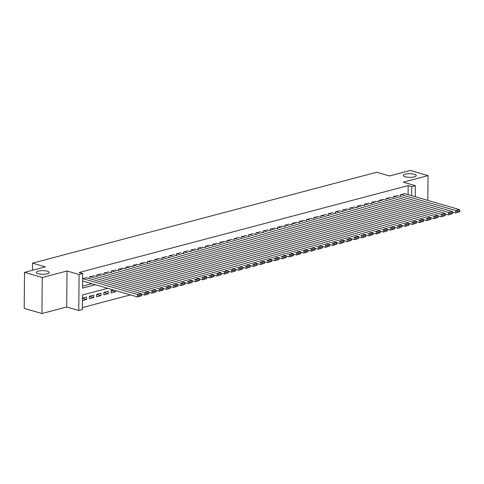 <?xml version="1.0" encoding="UTF-8"?>
<svg xmlns="http://www.w3.org/2000/svg" width="484" height="484" viewBox="0 0 484 484"><rect width="100%" height="100%" fill="white"/><g stroke="black" fill="none" stroke-linecap="round" stroke-linejoin="round"><path stroke-width="0.73" d="M47.414 271.234A6.486 1.797 -179.5 0 1 49.271 272.51A6.486 1.797 -179.5 0 1 45.23 274.138A6.486 1.797 -179.5 0 1 38.157 273.678A6.486 1.797 -179.5 0 1 36.3 272.395A6.486 1.797 -179.5 0 1 40.341 270.768A6.486 1.797 -179.5 0 1 47.414 271.234M414.401 174.307A6.486 1.797 -179.5 0 1 416.258 175.583A6.486 1.797 -179.5 0 1 412.217 177.217A6.486 1.797 -179.5 0 1 405.144 176.751A6.486 1.797 -179.5 0 1 403.287 175.474A6.486 1.797 -179.5 0 1 407.328 173.841A6.486 1.797 -179.5 0 1 414.401 174.307M107.678 288.295L82.516 294.944L82.389 309.542L78.771 310.498L79.086 274.482L82.703 273.527L82.576 288.125L95.427 284.731M66.707 306.989L67.022 270.973L42.253 277.513L24.515 272.359L24.2 308.375L41.939 313.535L66.707 306.989L78.771 310.498M82.407 307.57L130.39 294.895M42.253 277.513L41.939 313.535M427.826 200.388L428.044 175.625L403.275 182.166L415.339 185.674L415.242 196.734M24.515 272.359L45.302 266.865L32.531 263.157L376.74 172.243L389.511 175.958L410.299 170.465L428.044 175.625M86.684 277.749L82.655 278.609M93.914 275.838L89.576 276.781L89.564 278.584M101.144 273.926L96.812 274.87L96.794 276.673M108.38 272.014L104.042 272.964L104.024 274.761M115.609 270.108L111.272 271.052L111.253 272.855M122.839 268.197L118.501 269.14L118.489 270.943M130.069 266.285L125.737 267.235L125.719 269.031M137.305 264.379L132.967 265.323L132.949 267.126M144.535 262.467L140.197 263.411L140.178 265.214M151.764 260.555L147.426 261.505L147.414 263.302M158.994 258.65L154.662 259.593L154.644 261.396M166.23 256.738L161.892 257.682L161.874 259.484M173.46 254.826L169.122 255.776L169.104 257.573M180.689 252.92L176.351 253.864L176.339 255.667M187.919 251.008L183.581 251.952L183.569 253.755M195.155 249.097L190.817 250.047L190.799 251.843M202.385 247.191L198.047 248.135L198.029 249.938M209.614 245.279L205.276 246.223L205.264 248.026M216.844 243.367L212.506 244.317L212.494 246.114M224.08 241.462L219.742 242.405L219.724 244.208M231.31 239.55L226.972 240.494L226.954 242.296M238.539 237.638L234.202 238.588L234.189 240.385M245.769 235.732L241.431 236.676L241.419 238.479M253.005 233.82L248.667 234.764L248.649 236.567M260.235 231.909L255.897 232.858L255.879 234.655M267.464 230.003L263.127 230.947L263.114 232.743M274.694 228.091L270.356 229.035L270.344 230.838M281.93 226.179L277.592 227.123L277.574 228.926M289.16 224.267L284.822 225.217L284.804 227.014M296.389 222.362L292.052 223.305L292.04 225.108M303.619 220.45L299.281 221.394L299.269 223.197M310.855 218.538L306.517 219.488L306.499 221.285M318.085 216.632L313.747 217.576L313.729 219.379M325.315 214.721L320.977 215.664L320.965 217.467M332.544 212.809L328.206 213.759L328.194 215.555M339.78 210.903L335.442 211.847L335.424 213.65M347.01 208.991L342.672 209.935L342.654 211.738M354.24 207.079L349.902 208.029L349.89 209.826M361.469 205.174L357.131 206.117L357.119 207.92M368.705 203.262L364.367 204.206L364.349 206.009M375.935 201.35L371.597 202.3L371.579 204.097M383.165 199.444L378.827 200.388L378.815 202.191M390.394 197.532L386.057 198.476L386.044 200.279M397.63 195.621L393.292 196.571L393.274 198.367M111.102 290.551L115.422 291.81L111.078 292.953L111.102 290.521L113.323 289.934M103.872 292.463L108.186 293.721L103.848 294.865L103.872 292.433L108.21 291.283L108.186 293.721M96.637 294.375L100.956 295.627L96.618 296.777L96.637 294.339L100.981 293.195L100.956 295.627M89.407 296.287L93.727 297.539L89.389 298.682L89.407 296.25L93.745 295.107L93.727 297.539M115.428 290.545L115.422 291.81M82.468 300.51L86.497 299.451L86.515 297.013L82.486 298.077M408.097 194.653L408.175 185.596L79.152 272.492L82.703 273.527M82.595 286.153L91.875 283.703M404.86 193.715L400.522 194.659L400.504 196.462M32.531 263.157L32.47 270.26M67.022 270.973L79.086 274.482M408.175 185.596L411.727 186.624L415.339 185.674M411.648 195.687L411.727 186.624M82.486 298.283L86.497 299.451M404.497 193.606L459.425 209.572L455.813 210.528L455.789 212.96L459.794 211.689L459.8 210.715L457.271 211.381L457.259 212.355M452.352 211.962L455.789 212.96L459.794 211.689M400.885 194.562L455.813 210.528L457.271 211.381M459.8 210.715L459.425 209.572M397.267 195.518L452.195 211.484L448.577 212.44L448.559 214.872L452.558 213.595L452.57 212.621L450.035 213.293L450.029 214.267M445.123 213.874L448.559 214.872L452.558 213.595M393.649 196.474L448.577 212.44L450.035 213.293M452.57 212.621L452.195 211.484M390.037 197.43L444.965 213.39L441.347 214.345L441.329 216.784L445.328 215.507L445.341 214.533L442.806 215.205L442.799 216.179M437.887 215.779L441.329 216.784L445.328 215.507M386.42 198.386L441.347 214.345L442.806 215.205M445.341 214.533L444.965 213.39M382.808 199.335L437.73 215.301L434.118 216.257L434.094 218.689L438.099 217.419L438.105 216.445L435.576 217.11L435.57 218.084M430.657 217.691L434.094 218.689L438.099 217.419M379.19 200.291L434.118 216.257L435.576 217.11M438.105 216.445L437.73 215.301M375.572 201.247L430.5 217.213L426.888 218.169L426.864 220.601L430.869 219.325L430.875 218.357L428.346 219.022L428.334 219.996M423.427 219.603L426.864 220.601L430.869 219.325M371.96 202.203L426.888 218.169L428.346 219.022M430.875 218.357L430.5 217.213M368.342 203.159L423.27 219.125L419.652 220.075L419.634 222.513L423.633 221.236L423.645 220.262L421.11 220.934L421.104 221.908M416.198 221.509L419.634 222.513L423.633 221.236M364.724 204.115L419.652 220.075L421.11 220.934M423.645 220.262L423.27 219.125M361.112 205.065L416.04 221.031L412.422 221.987L412.404 224.419L416.403 223.148L416.415 222.174L413.88 222.84L413.874 223.814M408.962 223.42L412.404 224.419L416.403 223.148M357.494 206.021L412.422 221.987L413.88 222.84M416.415 222.174L416.04 221.031M353.883 206.977L408.805 222.942L405.193 223.898L405.168 226.331L409.174 225.054L409.18 224.086L406.651 224.751L406.645 225.726M401.732 225.332L405.168 226.331L409.174 225.054M350.265 207.932L405.193 223.898L406.651 224.751M409.18 224.086L408.805 222.942M346.647 208.888L401.575 224.854L397.963 225.804L397.939 228.242L401.944 226.966L401.95 225.992L399.421 226.663L399.409 227.637M394.502 227.244L397.939 228.242L401.944 226.966M343.035 209.844L397.963 225.804L399.421 226.663M401.95 225.992L401.575 224.854M339.417 210.794L394.345 226.76L390.727 227.716L390.709 230.148L394.708 228.878L394.72 227.903L392.185 228.569L392.179 229.543M387.273 229.15L390.709 230.148L394.708 228.878M335.799 211.75L390.727 227.716L392.185 228.569M394.72 227.903L394.345 226.76M332.187 212.706L387.115 228.672L383.497 229.628L383.479 232.06L387.478 230.783L387.49 229.815L384.955 230.481L384.949 231.455M380.037 231.062L383.479 232.06L387.478 230.783M328.569 213.662L383.497 229.628L384.955 230.481M387.49 229.815L387.115 228.672M324.958 214.618L379.879 230.584L376.268 231.533L376.243 233.972L380.249 232.695L380.255 231.721L377.726 232.393L377.72 233.367M372.807 232.973L376.243 233.972L380.249 232.695M321.34 215.574L376.268 231.533L377.726 232.393M380.255 231.721L379.879 230.584M317.722 216.523L372.65 232.489L369.038 233.445L369.014 235.877L373.019 234.607L373.025 233.633L370.496 234.298L370.484 235.272M365.577 234.879L369.014 235.877L373.019 234.607M314.11 217.479L369.038 233.445L370.496 234.298M373.025 233.633L372.65 232.489M310.492 218.435L365.42 234.401L361.802 235.357L361.784 237.789L365.783 236.519L365.795 235.545L363.26 236.21L363.254 237.184M358.348 236.791L361.784 237.789L365.783 236.519M306.874 219.391L361.802 235.357L363.26 236.21M365.795 235.545L365.42 234.401M303.262 220.347L358.19 236.313L354.572 237.263L354.554 239.701L358.553 238.424L358.565 237.45L356.03 238.122L356.024 239.096M351.112 238.703L354.554 239.701L358.553 238.424M299.644 221.303L354.572 237.263L356.03 238.122M358.565 237.45L358.19 236.313M296.033 222.259L350.954 238.219L347.343 239.175L347.318 241.607L351.324 240.336L351.33 239.362L348.801 240.028L348.795 241.002M343.882 240.608L347.318 241.607L351.324 240.336M292.415 223.209L347.343 239.175L348.801 240.028M351.33 239.362L350.954 238.219M288.797 224.165L343.725 240.131L340.113 241.086L340.089 243.519L344.094 242.248L344.1 241.274L341.571 241.939L341.559 242.914M336.652 242.52L340.089 243.519L344.094 242.248M285.185 225.121L340.113 241.086L341.571 241.939M344.1 241.274L343.725 240.131M281.567 226.076L336.495 242.042L332.877 242.998L332.859 245.43L336.858 244.154L336.87 243.18L334.335 243.851L334.329 244.825M329.423 244.432L332.859 245.43L336.858 244.154M277.949 227.032L332.877 242.998L334.335 243.851M336.87 243.18L336.495 242.042M274.337 227.988L329.265 243.948L325.647 244.904L325.629 247.336L329.628 246.066L329.64 245.092L327.105 245.763L327.099 246.731M322.187 246.338L325.629 247.336L329.628 246.066M270.719 228.938L325.647 244.904L327.105 245.763M329.64 245.092L329.265 243.948M267.108 229.894L322.029 245.86L318.418 246.816L318.393 249.248L322.398 247.977L322.404 247.003L319.876 247.669L319.87 248.643M314.957 248.25L318.393 249.248L322.398 247.977M263.49 230.85L318.418 246.816L319.876 247.669M322.404 247.003L322.029 245.86M259.872 231.806L314.8 247.772L311.188 248.728L311.164 251.16L315.169 249.883L315.175 248.909L312.646 249.581L312.634 250.555M307.727 250.161L311.164 251.16L315.169 249.883M256.26 232.762L311.188 248.728L312.646 249.581M315.175 248.909L314.8 247.772M252.642 233.718L307.57 249.677L303.952 250.633L303.934 253.065L307.933 251.795L307.945 250.821L305.41 251.492L305.404 252.46M300.497 252.067L303.934 253.065L307.933 251.795M249.024 234.667L303.952 250.633L305.41 251.492M307.945 250.821L307.57 249.677M245.412 235.623L300.34 251.589L296.722 252.545L296.704 254.977L300.703 253.707L300.715 252.733L298.18 253.398L298.174 254.372M293.262 253.979L296.704 254.977L300.703 253.707M241.794 236.579L296.722 252.545L298.18 253.398M300.715 252.733L300.34 251.589M238.182 237.535L293.11 253.501L289.493 254.457L289.468 256.889L293.473 255.612L293.479 254.638L290.951 255.31L290.945 256.284M286.032 255.891L289.468 256.889L293.473 255.612M234.565 238.491L289.493 254.457L290.951 255.31M293.479 254.638L293.11 253.501M230.947 239.447L285.875 255.407L282.263 256.363L282.239 258.801L286.244 257.524L286.25 256.55L283.721 257.222L283.709 258.19M278.802 257.797L282.239 258.801L286.244 257.524M227.335 240.397L282.263 256.363L283.721 257.222M286.25 256.55L285.875 255.407M223.717 241.353L278.645 257.319L275.027 258.274L275.009 260.707L279.008 259.436L279.02 258.462L276.485 259.128L276.479 260.102M271.572 259.708L275.009 260.707L279.008 259.436M220.099 242.309L275.027 258.274L276.485 259.128M279.02 258.462L278.645 257.319M216.487 243.264L271.415 259.23L267.797 260.186L267.779 262.618L271.778 261.342L271.79 260.368L269.255 261.039L269.249 262.013M264.337 261.62L267.779 262.618L271.778 261.342M212.869 244.22L267.797 260.186L269.255 261.039M271.79 260.368L271.415 259.23M209.257 245.176L264.185 261.136L260.567 262.092L260.543 264.53L264.548 263.254L264.554 262.28L262.026 262.951L262.019 263.925M257.107 263.526L260.543 264.53L264.548 263.254M205.639 246.132L260.567 262.092L262.026 262.951M264.554 262.28L264.185 261.136M202.022 247.082L256.95 263.048L253.338 264.004L253.313 266.436L257.319 265.165L257.325 264.191L254.796 264.857L254.784 265.831M249.877 265.438L253.313 266.436L257.319 265.165M198.41 248.038L253.338 264.004L254.796 264.857M257.325 264.191L256.95 263.048M194.792 248.994L249.72 264.96L246.102 265.916L246.084 268.348L250.083 267.071L250.095 266.103L247.56 266.769L247.554 267.743M242.647 267.349L246.084 268.348L250.083 267.071M191.18 249.95L246.102 265.916L247.56 266.769M250.095 266.103L249.72 264.96M187.562 250.906L242.49 266.872L238.872 267.821L238.854 270.26L242.853 268.983L242.865 268.009L240.33 268.68L240.324 269.655M235.412 269.255L238.854 270.26L242.853 268.983M183.944 251.862L238.872 267.821L240.33 268.68M242.865 268.009L242.49 266.872M180.332 252.811L235.26 268.777L231.642 269.733L231.618 272.165L235.623 270.895L235.629 269.921L233.1 270.586L233.094 271.56M228.182 271.167L231.618 272.165L235.623 270.895M176.714 253.767L231.642 269.733L233.1 270.586M235.629 269.921L235.26 268.777M173.097 254.723L228.024 270.689L224.413 271.645L224.388 274.077L228.394 272.801L228.4 271.833L225.871 272.498L225.859 273.472M220.952 273.079L224.388 274.077L228.394 272.801M169.485 255.679L224.413 271.645L225.871 272.498M228.4 271.833L228.024 270.689M165.867 256.635L220.795 272.601L217.177 273.551L217.159 275.989L221.158 274.712L221.17 273.738L218.635 274.41L218.629 275.384M213.722 274.991L217.159 275.989L221.158 274.712M162.255 257.591L217.177 273.551L218.635 274.41M221.17 273.738L220.795 272.601M158.637 258.541L213.565 274.507L209.947 275.463L209.929 277.895L213.928 276.624L213.94 275.65L211.405 276.316L211.399 277.29M206.487 276.896L209.929 277.895L213.928 276.624M155.019 259.497L209.947 275.463L211.405 276.316M213.94 275.65L213.565 274.507M151.407 260.452L206.335 276.418L202.717 277.374L202.693 279.806L206.698 278.53L206.704 277.562L204.175 278.227L204.169 279.201M199.257 278.808L202.693 279.806L206.698 278.53M147.789 261.408L202.717 277.374L204.175 278.227M206.704 277.562L206.335 276.418M144.172 262.364L199.099 278.33L195.488 279.28L195.463 281.718L199.468 280.442L199.475 279.468L196.946 280.139L196.934 281.113M192.027 280.72L195.463 281.718L199.468 280.442M140.56 263.32L195.488 279.28L196.946 280.139M199.475 279.468L199.099 278.33M136.942 264.27L191.87 280.236L188.252 281.192L188.234 283.624L192.233 282.353L192.245 281.379L189.71 282.045L189.704 283.019M184.797 282.626L188.234 283.624L192.233 282.353M133.33 265.226L188.252 281.192L189.71 282.045M192.245 281.379L191.87 280.236M129.712 266.182L184.64 282.148L181.022 283.104L181.004 285.536L185.003 284.265L185.015 283.291L182.48 283.957L182.474 284.931M177.561 284.538L181.004 285.536L185.003 284.265M126.094 267.138L181.022 283.104L182.48 283.957M185.015 283.291L184.64 282.148M122.482 268.094L177.41 284.06L173.792 285.009L173.768 287.448L177.773 286.171L177.779 285.197L175.25 285.869L175.244 286.843M170.332 286.449L173.768 287.448L177.773 286.171M118.864 269.05L173.792 285.009L175.25 285.869M177.779 285.197L177.41 284.06M115.246 269.999L170.174 285.965L166.563 286.921L166.538 289.353L170.543 288.083L170.549 287.109L168.021 287.774L168.008 288.748M163.102 288.355L166.538 289.353L170.543 288.083M111.635 270.955L166.563 286.921L168.021 287.774M170.549 287.109L170.174 285.965M108.017 271.911L162.945 287.877L159.327 288.833L159.309 291.265L163.308 289.995L163.32 289.021L160.785 289.686L160.779 290.66M155.872 290.267L159.309 291.265L163.308 289.995M104.405 272.867L159.327 288.833L160.785 289.686M163.32 289.021L162.945 287.877M100.787 273.823L155.715 289.789L152.097 290.745L152.079 293.177L156.078 291.9L156.09 290.926L153.555 291.598L153.549 292.572M148.642 292.179L152.079 293.177L156.078 291.9M97.169 274.779L152.097 290.745L153.555 291.598M156.09 290.926L155.715 289.789M93.557 275.735L148.485 291.695L144.867 292.651L144.843 295.083L148.848 293.812L148.854 292.838L146.325 293.51L146.319 294.478M141.407 294.084L144.843 295.083L148.848 293.812M89.939 276.685L144.867 292.651L146.325 293.51M148.854 292.838L148.485 291.695M86.321 277.641L141.249 293.606L137.637 294.562L137.613 296.994L141.618 295.724L141.624 294.75L139.096 295.415L139.083 296.389M82.637 281.016L137.613 296.994L141.618 295.724M82.71 278.596L137.637 294.562L139.096 295.415M141.624 294.75L141.249 293.606"/></g></svg>
